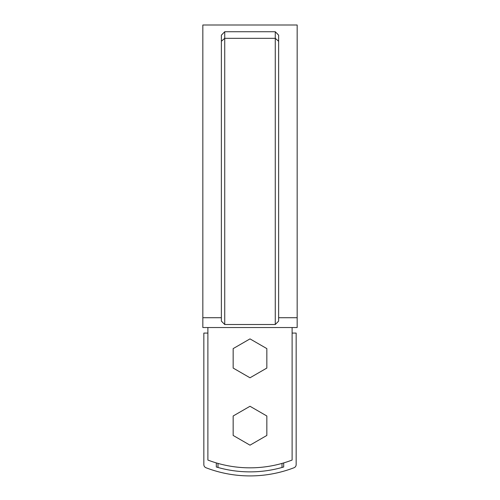 <?xml version="1.0" encoding="UTF-8"?>
<svg xmlns="http://www.w3.org/2000/svg" width="500" height="500" viewBox="0 0 500 500"><rect width="100%" height="100%" fill="white"/><g stroke="black" fill="none" stroke-linecap="round" stroke-linejoin="round"><path stroke-width="0.75" d="M207.887 327.531L207.887 460.056A117.912 117.912 0 0 0 292.113 460.056L292.113 327.531M202.838 317.712L202.838 327.531L297.162 327.531L297.162 25L202.838 25L202.838 317.712L221.363 317.712M221.363 41.262L221.363 35.188L224.731 31.738L275.269 31.738L275.269 324.513L224.731 324.513L221.363 321.112L221.363 41.262L224.731 38.331L224.731 324.513M277.656 34.131L275.269 31.738L278.637 35.188L278.637 321.112L275.269 324.513M278.637 317.712L297.162 317.712M224.731 31.738L224.731 38.331L275.269 38.331L278.637 41.262M233.156 435.444L250 445.169L266.844 435.444L266.844 415.994L250 406.269L233.156 415.994L233.156 435.444M233.156 368.062L250 377.788L266.844 368.062L266.844 348.612L250 338.888L233.156 348.612L233.156 368.062M217.994 467.475L217.994 463.406M282.006 463.406L282.006 467.475M283.688 462.912L283.688 466.987A118.588 118.588 0 0 1 216.312 466.987L216.312 462.912M207.887 333.075L203.844 333.075L203.844 464.606A3.369 3.369 0 0 0 206.006 467.75A122.631 122.631 0 0 0 293.994 467.75A3.369 3.369 0 0 0 296.156 464.606L296.156 333.075L292.113 333.075"/></g></svg>
